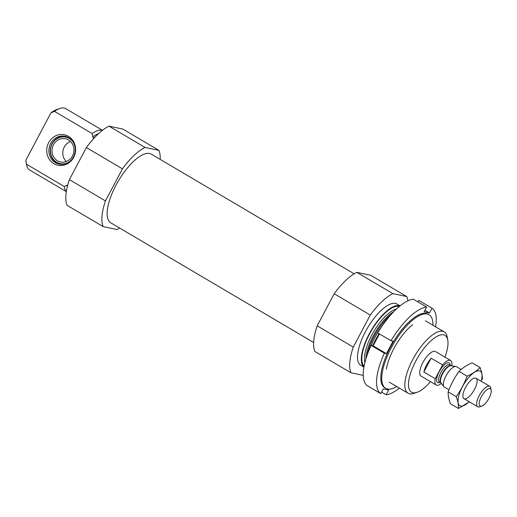 <?xml version="1.0" encoding="UTF-8"?>
<svg xmlns="http://www.w3.org/2000/svg" width="517" height="517" viewBox="0 0 517 517"><rect width="100%" height="100%" fill="white"/><g stroke="black" fill="none" stroke-linecap="round" stroke-linejoin="round"><path stroke-width="0.78" d="M93.861 138.369L92.698 136.902L92.168 133.586A35.595 13.158 -59.5 0 1 102.36 130.407M66.331 191.471A35.595 13.158 -59.5 0 1 64.179 186.456L67.126 185.196A33.424 12.356 -59.5 0 0 67.32 186.637M92.168 133.586L54.472 111.355A35.595 13.158 -59.5 0 1 59.746 108.518A35.595 13.158 -59.5 0 1 65.756 108.648L102.476 130.31M64.179 186.456L26.483 164.219A35.595 13.158 -59.5 0 0 26.567 164.768A35.595 13.158 -59.5 0 0 29.585 169.964L66.312 191.626M54.472 111.355L50.924 112.874A32.985 12.195 -59.5 0 1 56.773 109.546L59.746 108.518M26.567 164.768L26.024 161.666A32.985 12.195 -59.5 0 1 25.85 160.238L26.483 164.219M50.924 112.874L25.85 160.238M119.653 228.055A48.643 17.985 -59.5 0 1 116.997 229.522L103.154 226.601L67.074 205.32A48.643 17.985 -59.5 0 1 69.381 179.632L86.365 147.558A48.643 17.985 -59.5 0 1 108.99 126.154L122.833 129.076L158.913 150.363A48.643 17.985 -59.5 0 1 160.167 159.385M313.638 342.487L110.78 222.821A39.867 14.741 -59.5 0 1 118.341 180.995A39.867 14.741 -59.5 0 1 151.287 154.144L354.151 273.816M103.154 226.601A48.643 17.985 -59.5 0 1 105.462 200.913L122.445 168.839A48.643 17.985 -59.5 0 1 145.07 147.442L158.913 150.363M430.467 381.649A32.985 12.195 -59.5 0 1 417.032 392.325A32.985 12.195 -59.5 0 1 417.723 357.602A32.985 12.195 -59.5 0 1 447.78 340.205A32.985 12.195 -59.5 0 1 444.937 357.124M441.382 383.42A14.237 5.267 -59.5 0 1 436.18 385.023L420.993 376.059A14.237 5.267 -59.5 0 1 423.688 361.124A14.237 5.267 -59.5 0 1 435.456 351.534L450.65 360.498A14.237 5.267 -59.5 0 1 451.768 365.829M417.032 392.325L414.059 393.353A35.595 13.158 -59.5 0 1 408.049 393.224A35.595 13.158 -59.5 0 1 414.802 355.883A35.595 13.158 -59.5 0 1 444.219 331.908A35.595 13.158 -59.5 0 1 447.237 337.103L447.78 340.205M371.238 345.408A35.595 13.158 -59.5 0 1 382.302 325.762M363.916 367.115A35.595 13.158 -59.5 0 1 371.316 330.227A35.595 13.158 -59.5 0 1 400.016 305.909M363.903 367.18L360.769 365.332A35.595 13.158 -59.5 0 1 367.516 327.985A35.595 13.158 -59.5 0 1 396.94 304.015L400.074 305.864M363.225 375.381L350.972 372.796L314.892 351.508A48.643 17.985 -59.5 0 1 317.199 325.82L353.279 347.101L370.262 315.034A48.643 17.985 -59.5 0 1 392.888 293.63L406.73 296.551A48.643 17.985 -59.5 0 1 407.835 300.855M317.199 325.82L334.182 293.746L370.262 315.034M334.182 293.746A48.643 17.985 -59.5 0 1 356.808 272.349L392.888 293.63M356.808 272.349L370.65 275.27L406.73 296.551M350.972 372.796A48.643 17.985 -59.5 0 1 353.279 347.101M105.462 200.913L69.381 179.632M122.445 168.839L86.365 147.558M145.07 147.442L108.99 126.154M48.688 142.627A15.607 14.392 -78.1 0 0 61.135 165.55A15.607 14.392 -78.1 0 0 73.705 141.813A15.607 14.392 -78.1 0 0 48.688 142.627M50.679 143.468A14.237 13.125 101.9 0 1 65.013 136.255A14.237 13.125 101.9 0 1 73.466 156.91A14.237 13.125 101.9 0 1 59.132 164.115A14.237 13.125 101.9 0 1 50.679 143.468M59.81 164.238A14.237 13.125 101.9 0 1 50.582 147.759A14.237 13.125 101.9 0 1 65.685 136.417M69.058 161.97A13.552 12.498 101.9 0 1 52.23 157.724A13.552 12.498 101.9 0 1 56.12 139.312A13.552 12.498 101.9 0 1 73.227 142.233M72.47 155.979A11.865 10.941 101.9 0 1 60.521 161.983A11.865 10.941 101.9 0 1 52.269 148.114A11.865 10.941 101.9 0 1 65.426 138.769A11.865 10.941 101.9 0 1 72.47 155.979M66.254 161.543A11.865 10.941 101.9 0 1 70.486 141.49M435.579 326.809A49.832 18.425 -59.5 0 0 432.012 308.184L418.718 300.345L417.891 301.902M399.408 388.125A49.832 18.425 -59.5 0 1 386.16 394.788L381.591 392.093M367.471 385.805A49.832 18.425 -59.5 0 1 371.103 345.382L384.396 353.221A49.832 18.425 -59.5 0 0 380.764 393.65L367.471 385.805M391.014 340.722A49.832 18.425 -59.5 0 1 426.615 307.046L413.322 299.207A49.832 18.425 -59.5 0 0 377.72 332.883L391.014 340.722L393.069 341.155L386.445 353.654L384.396 353.221M372.731 345.724A42.711 15.794 -59.5 0 1 375.962 339.1A42.711 15.794 -59.5 0 1 379.039 333.659M396.772 386.567A42.711 15.794 -59.5 0 1 385.637 388.267A42.711 15.794 -59.5 0 1 391.156 348.064A42.711 15.794 -59.5 0 1 429.039 314.685A42.711 15.794 -59.5 0 1 432.942 325.258M386.419 369.08A35.595 13.158 -59.5 0 1 393.851 348.632A35.595 13.158 -59.5 0 1 412.624 324.657M385.637 388.267L384.687 387.705A42.711 15.794 -59.5 0 1 390.206 347.502A42.711 15.794 -59.5 0 1 428.089 314.129L429.039 314.685M432.012 308.184L429.491 312.947L424.095 311.809L426.615 307.046M380.764 393.65L383.284 388.887L388.681 390.025L386.16 394.788M379.459 333.904L373.158 345.815L371.103 345.382M386.445 353.654L373.158 345.815M429.491 312.947L424.922 310.252M436.18 385.023A14.237 5.267 -59.5 0 1 435.262 378.722L442.578 364.905A14.237 5.267 -59.5 0 1 450.65 360.498M431.184 358.184A14.237 5.267 120.5 0 0 426.628 364.899A14.237 5.267 120.5 0 0 423.869 372.001L431.184 358.184L442.578 364.905M435.262 378.722L423.869 372.001M481.392 396.604A10.043 3.716 -59.5 0 1 487.363 389.353A10.043 3.716 -59.5 0 1 491.15 390.219A10.043 3.716 -59.5 0 1 488.397 399.292A10.043 3.716 -59.5 0 1 481.786 406.097A10.043 3.716 -59.5 0 1 481.392 396.604M481.786 406.097L479.711 406.808A11.865 4.388 -59.5 0 1 477.708 406.769A11.865 4.388 -59.5 0 1 479.246 395.595A11.865 4.388 -59.5 0 1 489.767 386.328A11.865 4.388 -59.5 0 1 490.775 388.06L491.15 390.219M448.956 389.805L444.413 387.123A11.865 4.388 -59.5 0 1 443.929 386.69A11.865 4.388 -59.5 0 1 445.945 375.956A11.865 4.388 -59.5 0 1 455.858 366.469A11.865 4.388 -59.5 0 1 456.466 366.682L461.164 369.455M458.482 408.482L450.378 403.699C448.756 399.234 448.013 395.292 448.149 391.867C450.83 384.616 454.443 377.798 458.973 371.419C462.444 368.026 466.799 365.157 472.027 362.805L480.131 367.587C476.661 370.98 472.312 373.849 467.084 376.202C464.395 383.446 460.789 390.264 456.252 396.642C457.881 401.108 458.618 405.057 458.482 408.482L469.346 401.832M448.149 391.867L456.252 396.642M458.973 371.419L467.084 376.202M482.361 379.426C482.503 376.001 481.76 372.053 480.131 367.587M464.486 398.859A11.865 4.388 120.5 0 0 475.239 387.905A11.865 4.388 120.5 0 0 474.031 378.186A11.865 4.388 120.5 0 0 466.224 386.218A11.865 4.388 120.5 0 0 462.967 396.933A11.865 4.388 120.5 0 0 464.486 398.859M481.178 381.262A20.053 7.412 120.5 0 0 476.26 371.309A20.053 7.412 120.5 0 0 460.944 389.837A20.053 7.412 120.5 0 0 460.679 406.045A20.053 7.412 120.5 0 0 469.119 401.703M93.454 138.129A32.868 12.149 -59.5 0 1 95.348 136.785M92.698 136.902A33.424 12.356 -59.5 0 1 98.598 133.606M367.244 354.824A33.424 12.356 -59.5 0 1 390.878 314.763M365.926 358.817A32.868 12.149 -59.5 0 1 393.734 311.686M364.924 362.411A32.868 12.149 -59.5 0 1 373.701 331.636A32.868 12.149 -59.5 0 1 396.39 309.069M364.084 366.172A34.762 12.854 -59.5 0 1 371.581 330.382A34.762 12.854 -59.5 0 1 399.279 306.516M440.109 382.38A11.387 4.214 -59.5 0 1 439.101 371.852A11.387 4.214 -59.5 0 1 446.177 363.438A11.387 4.214 -59.5 0 1 450.236 365.215M443.929 386.69L440.936 382.845A10.049 3.716 -59.5 0 1 442.649 373.752A10.049 3.716 -59.5 0 1 451.044 365.713L455.858 366.469M442.287 373.526A9.965 3.684 -59.5 0 1 451.095 365.719L449.622 364.847A9.965 3.684 -59.5 0 0 440.781 372.634A9.965 3.684 -59.5 0 0 439.495 382.018L440.969 382.89A9.965 3.684 -59.5 0 1 442.287 373.526M444.219 331.908L425.42 320.818M408.049 393.224L389.249 382.134M489.767 386.328L476.034 378.224M477.708 406.769L463.975 398.665"/></g></svg>
